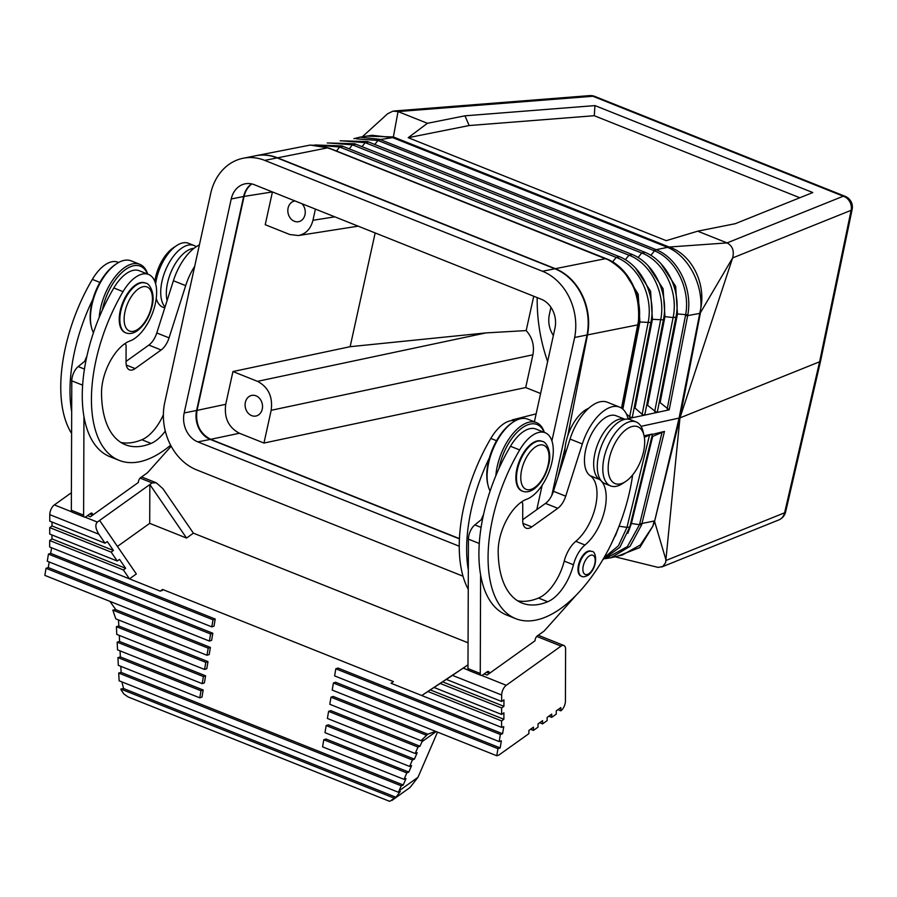 <?xml version="1.0" encoding="UTF-8"?>
<svg xmlns="http://www.w3.org/2000/svg" width="897" height="897" viewBox="0 0 897 897"><rect width="100%" height="100%" fill="white"/><g stroke="black" fill="none" stroke-linecap="round" stroke-linejoin="round"><path stroke-width="1.35" d="M852.15 209.349L820.62 360.852L819.6 361.783L851.118 210.313A11.482 3.128 11.8 0 0 852.15 209.349A11.482 11.482 0 0 0 845.165 196.342A11.482 5.774 111.8 0 0 843.292 196.208L727.075 242.908L669.128 247.023L393.368 136.961L392.628 137.6L667.29 247.224C687.932 255.611 702.362 283.037 700.882 307.884L699.75 313.378L700.882 307.884C705.816 282.42 691.094 253.963 669.128 247.023L656.156 249.691C678.031 258.336 692.854 288.834 687.808 314.813L687.663 315.621L699.75 313.378L679.074 418.159L654.563 521.415L679.948 417.901L641.019 426.333M165.048 307.009A34.434 17.335 -68.2 0 1 162.839 277.947A34.434 17.335 -68.2 0 1 181.373 248.346A34.434 17.335 -68.2 0 1 194.032 245.498L188.505 243.289A34.434 17.335 111.8 0 0 176.731 245.531A34.434 17.335 111.8 0 0 175.846 246.148A34.434 17.335 111.8 0 0 155.63 283.844M156.235 298.466A34.434 17.335 111.8 0 0 162.985 307.245L164.745 307.951M243.165 158.253L255.589 155.775A53.562 43.975 -101.3 0 1 277.139 157.917L554.895 268.775A53.562 43.975 78.7 0 1 587.064 334.985L574.652 337.463A53.562 43.975 78.7 0 0 542.472 271.253L264.716 160.384A53.562 43.975 -101.3 0 0 243.165 158.253A53.562 43.975 -101.3 0 0 210.963 192.306L164.779 402.361A53.562 43.975 78.7 0 0 196.69 469.905L463.031 576.21M540.611 393.503L525.698 387.549L532.896 354.797L271.174 410.299L263.965 443.051L239.409 433.24C228.522 427.488 223.97 417.834 225.73 404.3L232.94 371.549L350.144 346.69L485.939 332.91L526.18 330.578L533.737 296.234M271.174 410.299C272.935 396.766 268.382 387.112 257.495 381.348L232.94 371.549M532.896 354.797C534.556 345.491 532.313 337.429 526.18 330.578M634.246 407.361L642.151 414.313L644.192 415.221L644.932 413.719M315.408 209.091L312.952 220.281C310.721 228.892 305.866 233.982 298.398 235.541L289.787 234.521L265.22 224.71L272.43 191.936L244.074 196.409C245.33 191.005 247.92 186.845 251.855 183.941M551.812 495.335L587.064 334.985M86.919 356.131A38.257 19.263 111.8 0 0 84.699 361.3L78.196 366.581A11.482 5.774 111.8 0 0 71.782 380.833L71.682 411.656A122.418 61.635 -68.2 0 1 92.795 299.396M170.632 445.204A122.418 61.635 -68.2 0 1 119.155 460.374A122.418 61.635 -68.2 0 1 123.035 291.637A35.925 18.086 -68.2 0 1 148.521 274.426A35.925 18.086 -68.2 0 1 154.419 307.335A35.925 18.086 -68.2 0 1 129.953 340.961A38.257 19.263 111.8 0 0 101.529 393.121A105.588 53.158 111.8 0 0 125.389 444.744A105.588 53.158 111.8 0 0 151.077 443.421A38.257 19.263 111.8 0 0 165.295 431.076M119.155 460.374L109.939 456.696A122.418 61.635 -68.2 0 1 83.959 416.556A122.418 61.635 -68.2 0 1 113.818 287.959A35.925 18.086 -68.2 0 1 139.315 270.748L148.521 274.426M459.455 538.873L210.268 439.418L197.845 441.896L459.275 546.239M225.73 404.3L197.026 410.389C195.254 423.922 199.818 433.576 210.694 439.328L459.466 538.626M468.066 642.801L193.404 533.166L162.817 488.551L156.257 482.788L152.131 482.9L99.623 520.428L136.333 573.968L129.482 578.868L160.182 591.123L162.391 590.383L162.548 589.43L393.413 681.574L391.047 683.267L421.747 695.523L465.577 666.493L446.403 679.433L501.658 701.488L501.681 695.018A7.647 3.857 -68.2 0 1 506.267 685.286L561.051 646.109A7.647 3.857 -68.2 0 1 563.865 645.481A7.647 3.857 -68.2 0 1 565.603 649.316L565.424 701.095A7.647 3.857 -68.2 0 1 560.827 710.828L560.838 707.598L556.275 710.861L556.263 714.09L551.7 717.353L551.711 714.124L547.148 717.387L547.136 720.627L542.573 723.89L542.584 720.65L538.021 723.913L538.009 727.153L533.435 730.416L533.446 727.175L528.882 730.438L528.871 733.679L498.889 755.05M251.62 183.885A22.952 18.848 -101.3 0 0 243.636 196.499L196.6 410.478A22.952 18.848 -101.3 0 0 210.268 439.418M196.6 410.478L184.177 412.956A22.952 18.848 -101.3 0 0 197.845 441.896M184.177 412.956L231.224 198.977A22.952 18.848 -101.3 0 1 245.15 183.818A22.952 18.848 -101.3 0 1 254.389 184.737L541.295 299.25A22.952 18.848 -101.3 0 1 554.963 328.19L534.388 421.792M71.603 433.43A122.418 61.635 -68.2 0 1 92.335 279.382A35.925 18.086 -68.2 0 1 117.821 262.171L118.628 262.485M560.827 710.828L557.934 709.673M176.731 245.531L173.558 247.617A30.61 15.406 111.8 0 0 172.762 248.155A30.61 15.406 111.8 0 0 154.833 281.423M536.798 509.631L542.158 485.232M551.902 440.909L574.652 337.463M501.569 727.377L421.747 695.523L427.914 691.497L501.591 720.908L501.569 727.377L503.778 726.637L502.567 733.735L338.012 668.052L335.814 668.792L334.615 675.889L499.169 741.572L501.367 740.832L500.167 747.93L497.958 748.67L496.759 755.756L498.956 755.027M502.567 733.735L500.369 734.475L335.814 668.792M194.032 245.498A34.434 17.335 -68.2 0 1 196.185 246.72M657.467 411.028L656.716 412.53L644.192 415.221M659.306 401.979L669.207 409.839L656.716 412.53L646.782 404.67M251.631 415.614A10.517 8.634 -101.3 0 0 255.869 416.04A10.517 8.634 -101.3 0 0 262.529 406.588A10.517 8.634 -101.3 0 0 255.981 395.824A10.517 8.634 -101.3 0 0 251.754 395.398A10.517 8.634 -101.3 0 0 245.094 404.85A10.517 8.634 -101.3 0 0 251.631 415.614M465.577 666.493L467.999 664.767M440.236 683.458L434.07 687.472L501.614 714.438L501.636 707.957L440.236 683.458L442.524 681.821L503.923 706.331L503.946 699.862L501.658 701.488M606.26 259.076L327.921 147.792L607.874 259.614C630.098 272.262 640.279 292.781 638.429 321.16L621.52 408.113M638.429 321.16L637.711 325.589L638.305 325.006M644.08 435.807L651.973 434.114L644.349 437.265M167.1 300.551A32.763 16.494 -68.2 0 1 173.099 267.609A32.763 16.494 -68.2 0 1 193.987 248.301M525.698 387.549L263.965 443.051M501.636 707.957L503.923 706.331M628.068 418.675L631.589 417.924L626.521 414.223M197.026 410.389L244.074 196.409M700.075 313.311L732.625 257.932C734.396 250.925 732.546 245.913 727.075 242.908L697.698 231.179L666.224 240.665L408.213 137.69L469.153 125.546L594.263 115.713L799.81 197.755M408.213 137.69L427.421 123.304L398.044 111.576L393.267 137.499M427.421 123.304L464.971 115.814L594.98 105.599L594.263 115.713M697.698 231.179L735.248 223.701L812.794 192.541L594.98 105.599M464.971 115.814L469.153 125.546M567.734 435.83L587.501 334.906A53.562 43.975 78.7 0 0 555.321 268.685L605.632 258.65L607.874 259.614M362.287 136.815L387.672 113.717L392.987 111.127L398.044 111.576L592.883 96.259A11.482 5.774 111.8 0 1 594.767 96.405A11.482 11.482 0 0 0 589.609 95.62A11.482 8.275 85.5 0 1 592.883 96.259L843.292 196.208A11.482 10.282 -111.9 0 1 851.118 210.313L732.625 257.932L679.96 417.901L665.608 562.755L662.771 566.444L658.219 567.42L614.972 556.79M553.359 335.523C549.222 329.087 547.888 322.124 549.334 314.634L550.949 307.301M653.857 250.577L378.601 140.706L380.227 139.551L392.628 137.6L371.93 135.29L359.966 137.174L379.543 139.282L655.483 249.411L653.857 250.577L654.485 250.835L656.156 249.691M555.321 268.685L277.565 157.827L327.921 147.792L319.792 145.493L309.947 145.123L256.015 155.686A53.562 43.975 -101.3 0 0 255.802 155.73M654.429 520.933L666.112 560.423L784.606 512.804L819.6 361.783L679.948 417.901L700.467 312.649M632.407 416.41L631.589 417.924M547.63 361.569A153.028 125.658 78.7 0 1 537.202 297.613M393.368 136.961L366.671 136.12M622.473 554.963L640.402 544.928L652.904 526.091L654.104 521.011L639.662 523.96L639.483 524.689L641.647 524.779L630.053 546.318L610.947 557.766L622.473 554.963M617.798 556.095L639.819 547.54L652.904 526.091L654.563 521.415M277.565 157.827A53.562 43.975 -101.3 0 0 256.015 155.686M329.087 148.454L325.645 146.962M536.137 413.853L512.12 419.931L513.813 420.603M295.057 200.973A10.517 8.634 -101.3 0 0 294.485 201.063A10.517 8.634 -101.3 0 0 287.825 210.503A10.517 8.634 -101.3 0 0 294.362 221.267A10.517 8.634 -101.3 0 0 298.6 221.694A10.517 8.634 -101.3 0 0 305.047 214.417A10.517 8.634 -101.3 0 0 301.986 203.742M644.124 415.233L631.679 417.901M557.878 477.316L565.065 447.906M375.159 232.94L350.144 346.69M641.647 524.779L664.464 431.435L651.827 436.772M652.321 434.395L664.464 431.435M188.359 295.135A32.763 16.494 -68.2 0 1 189.951 287.915M194.671 266.409A42.081 21.192 111.8 0 0 185.679 285.638L173.401 280.739L156.784 332.966A15.305 7.703 111.8 0 1 148.857 345.087L126.051 361.401M124.616 343.82L125.232 344.067A3.823 1.929 111.8 0 1 126.096 345.995L126.04 362.175A15.305 7.703 111.8 0 0 129.504 369.856A15.305 7.703 111.8 0 0 135.133 368.589L161.135 349.987A15.305 7.703 111.8 0 0 169.062 337.866L185.679 285.638M125.232 344.067A3.823 1.929 111.8 0 0 124.01 344.269M123.181 344.908L122.62 345.367M163.377 414.773A38.257 19.263 -68.2 0 1 141.861 439.743A105.588 53.158 -68.2 0 1 120.96 442.479M125.591 332.765A26.775 13.477 -68.2 0 1 125.277 332.652A26.775 13.477 -68.2 0 1 120.131 311.181A26.775 13.477 -68.2 0 1 135.29 285.134A26.775 13.477 -68.2 0 1 145.135 282.914A26.775 13.477 -68.2 0 1 145.437 283.037M102.314 310.194A40.556 20.418 -68.2 0 1 125.502 269.56A40.556 20.418 -68.2 0 1 147.5 274.011M99.208 317.381A42.081 21.192 -68.2 0 1 124.279 267.777A42.081 21.192 -68.2 0 1 139.753 264.29A42.081 21.192 -68.2 0 1 147.725 274.101M93.456 332.742A42.081 21.192 -68.2 0 1 91.416 327.125A42.081 21.192 -68.2 0 1 115.679 264.346A42.081 21.192 -68.2 0 1 116.778 263.595A42.081 21.192 -68.2 0 1 131.164 260.859L139.753 264.29M91.416 327.125L91.068 325.645A40.556 20.418 -68.2 0 1 114.457 265.153A40.556 20.418 -68.2 0 1 115.5 264.436L116.778 263.595M83.959 416.556L83.612 515.17L71.334 510.258L71.682 411.656M501.591 720.908L503.879 719.271L503.901 712.801L501.614 714.438M500.369 734.475L499.169 741.572M548.807 716.198L551.7 717.353M46.05 568.294L44.85 575.392L209.405 641.063L210.604 633.977L212.813 633.237L48.259 567.554L46.05 568.294L210.604 633.977M49.2 561.971L48.259 567.554M51.611 547.787L50.658 553.359L48.46 554.099L47.261 561.197L211.804 626.88L214.013 626.14L215.213 619.042L213.015 619.782L211.804 626.88M49.683 540.532L49.66 547.002L129.482 578.868L123.371 569.943L49.683 540.532L51.97 538.906L51.981 534.971M49.727 527.593L49.705 534.063L117.249 561.017L111.127 552.092L49.727 527.593L52.015 525.956L52.026 522.02M71.39 492.733L54.358 504.91A7.647 3.857 111.8 0 0 49.772 514.643L49.75 521.123L105.016 543.178L98.894 534.253C95.463 528.647 94.947 524.588 97.347 522.065L85.013 517.143M209.405 641.063L211.602 640.335L212.813 633.237M50.658 553.359L215.213 619.042M48.46 554.099L213.015 619.782M193.404 533.166L186.554 538.065L149.709 523.355L117.451 546.43M162.548 589.43L160.182 591.123M427.914 691.497L430.19 689.86L503.879 719.271M434.07 687.472L430.19 689.86M446.403 679.433L442.524 681.821M484.167 673.916L487.06 675.071L535.027 640.783A3.823 1.929 111.8 0 1 537.314 635.917L544.165 631.017L575.426 596.012M542.573 723.89L539.669 722.735M530.542 729.261L533.435 730.416M497.958 748.67L333.404 682.987L332.204 690.085L496.759 755.756M500.167 747.93L335.613 682.247L333.404 682.987M112.843 610.106L208.205 648.161L206.994 655.259L115.791 618.852L112.843 610.106L115.825 609.68L109.871 601.338M115.825 609.68L210.403 647.421L208.205 648.161M206.994 655.259L209.203 654.518L210.403 647.421M118.808 626.016L116.397 626.678L205.794 662.356L204.594 669.454L206.792 668.714L207.992 661.616L118.808 626.016L118.494 619.939M119.279 635.401L119.581 641.478L205.592 675.811L204.381 682.909L202.184 683.649L203.384 676.551L205.592 675.811M120.052 650.863L120.355 656.94L203.182 690.006L200.984 690.746L199.773 697.832L201.982 697.092L203.182 690.006M120.826 666.325L121.129 672.402L403.224 784.998L406.016 778.54L404.031 779.358L406.823 772.9L408.808 772.082L325.981 739.016L323.783 739.756L322.572 746.853L404.031 779.358M408.808 772.082L411.611 765.612L409.615 766.442L412.407 759.972L414.403 759.154L328.392 724.821L326.183 725.561L324.983 732.658L409.615 766.442M414.403 759.154L417.195 752.695L415.199 753.514L417.991 747.055L419.987 746.226L330.791 710.637L328.594 711.366L327.394 718.463L415.199 753.514M419.987 746.226L422.879 739.812L421.007 740.675L329.793 704.28L331.004 697.182L333.202 696.442L427.779 734.183L421.007 740.675M435.628 731.358L427.779 734.183M121.869 681.899L123.584 688.537L120.837 689.053L121.173 689.972L123.853 693.964L128.103 696.947L389.634 801.346L395.947 797.242L400.331 791.423L398.403 792.264L401.239 785.828L403.224 784.998M391.742 800.561L410.007 787.51L417.991 777.284L437.512 732.12M121.129 672.402L118.707 673.053L119.133 680.801L398.403 792.264M120.355 656.94L117.933 657.591L118.326 665.327L199.773 697.832M119.581 641.478L117.171 642.14L117.552 649.865L202.184 683.649M116.397 626.678L116.778 634.403L204.594 669.454M207.992 661.616L205.794 662.356M331.004 697.182L426.367 735.237M417.991 747.055L328.594 711.366M326.183 725.561L412.407 759.972M323.783 739.756L406.823 772.9M401.239 785.828L118.707 673.053M394.299 798.207L120.837 689.053M395.947 797.242L123.584 688.537M117.933 657.591L200.984 690.746M203.384 676.551L117.171 642.14M99.623 520.428L97.347 522.065M87.514 515.596L90.418 516.762L138.373 482.463A3.823 1.929 111.8 0 1 140.672 477.596L147.523 472.708L171.17 446.224M123.371 569.943L125.647 568.306L51.97 538.906M125.647 568.306L119.536 559.392L117.249 561.017M111.127 552.092L113.414 550.466L52.015 525.956M113.414 550.466L107.292 541.541L105.016 543.178M186.554 538.065L149.844 484.526L149.709 523.355M83.612 515.17A3.823 1.929 111.8 0 0 84.475 517.087A3.823 1.929 111.8 0 0 85.888 516.773L90.451 513.499A3.823 1.929 111.8 0 1 91.864 513.185A3.823 1.929 111.8 0 1 92.727 515.102L89.823 513.947M86.056 360.19L84.699 361.3M199.403 244.892A42.081 21.192 111.8 0 0 173.401 280.739M71.334 510.258A3.823 1.929 111.8 0 0 72.197 512.187L84.475 517.087M632.62 474.962A122.418 61.635 -68.2 0 1 515.797 618.695L506.592 615.017A122.418 61.635 -68.2 0 1 480.601 574.865A122.418 61.635 -68.2 0 1 510.471 446.269A35.925 18.086 -68.2 0 1 535.957 429.058L545.174 432.735A35.925 18.086 -68.2 0 1 551.072 465.655A35.925 18.086 -68.2 0 1 526.606 499.27A38.257 19.263 111.8 0 0 498.183 551.431A105.588 53.158 111.8 0 0 522.043 603.053A105.588 53.158 111.8 0 0 547.719 601.741A38.257 19.263 111.8 0 0 573.452 564.774A22.952 11.56 -68.2 0 1 584.99 545.006A38.257 19.263 111.8 0 0 604.78 509.743A38.257 19.263 111.8 0 0 599.454 479.447A32.763 16.494 -68.2 0 1 598.445 442.445A32.763 16.494 -68.2 0 1 625.007 419.314M480.265 673.479L467.976 668.579A3.823 1.929 111.8 0 0 468.851 670.496L481.128 675.396A3.823 1.929 111.8 0 1 480.265 673.479L480.601 574.865M481.128 675.396A3.823 1.929 111.8 0 0 482.53 675.082L487.093 671.819A3.823 1.929 111.8 0 1 488.506 671.505A3.823 1.929 111.8 0 1 489.37 673.423L486.477 672.268M467.976 668.579L468.324 569.965A122.418 61.635 -68.2 0 1 489.448 457.705M564.919 455.194A32.763 16.494 -68.2 0 1 588.634 408.303M482.709 518.511L474.838 524.902A11.482 5.774 111.8 0 0 468.425 539.142L468.324 569.965M628.192 419.157A42.081 21.192 111.8 0 0 619.614 407.126A42.081 21.192 111.8 0 0 582.332 443.959L565.715 496.187A15.305 7.703 111.8 0 1 557.788 508.307L545.499 503.408L522.693 519.711M545.499 503.408A15.305 7.703 111.8 0 0 553.438 491.276L570.043 439.059A42.081 21.192 111.8 0 1 607.336 402.215L619.614 407.126M468.256 589.34A122.418 61.635 -68.2 0 1 490.816 438.431A35.925 18.086 -68.2 0 1 515.181 420.85M483.561 514.452A38.257 19.263 111.8 0 0 481.341 519.61M490.098 491.051A42.081 21.192 -68.2 0 1 488.069 485.445L487.71 483.965A40.556 20.418 -68.2 0 1 511.099 423.462A40.556 20.418 -68.2 0 1 512.153 422.745L513.42 421.915A42.081 21.192 -68.2 0 1 527.806 419.168L536.406 422.599A42.081 21.192 -68.2 0 1 544.367 432.421M488.069 485.445A42.081 21.192 -68.2 0 1 512.333 422.655A42.081 21.192 -68.2 0 1 513.42 421.915M495.85 475.702A42.081 21.192 -68.2 0 1 520.922 426.086A42.081 21.192 -68.2 0 1 536.406 422.599M498.956 468.514A40.556 20.418 -68.2 0 1 522.155 427.88A40.556 20.418 -68.2 0 1 544.143 432.332M625.018 419.314L616.161 415.771A32.763 16.494 -68.2 0 0 589.385 438.409A32.763 16.494 -68.2 0 0 590.248 475.769A38.257 19.263 -68.2 0 1 595.574 506.076A38.257 19.263 -68.2 0 1 575.784 541.328A22.952 11.56 -68.2 0 0 564.235 561.096A38.257 19.263 -68.2 0 1 538.514 598.064A105.588 53.158 -68.2 0 1 517.603 600.788M515.797 618.695A122.418 61.635 -68.2 0 1 519.677 449.946A35.925 18.086 -68.2 0 1 545.174 432.735M591.224 551.33A13.388 6.739 111.8 0 0 590.921 551.184A13.388 6.739 111.8 0 0 585.999 552.294A13.388 6.739 111.8 0 0 578.834 563.664A13.388 6.739 111.8 0 0 580.998 576.065A13.388 6.739 111.8 0 0 581.312 576.166M522.233 491.085A26.775 13.477 -68.2 0 1 521.931 490.973A26.775 13.477 -68.2 0 1 516.773 469.501A26.775 13.477 -68.2 0 1 531.932 443.443A26.775 13.477 -68.2 0 1 541.788 441.223A26.775 13.477 -68.2 0 1 542.091 441.358M636.119 421.949L630.591 419.74A34.434 17.335 111.8 0 0 608.928 431.95A34.434 17.335 111.8 0 0 597.279 466.406A34.434 17.335 111.8 0 0 605.06 483.696L610.588 485.905A34.434 17.335 -68.2 0 1 602.806 468.615A34.434 17.335 -68.2 0 1 614.456 434.159A34.434 17.335 -68.2 0 1 636.119 421.949A34.434 17.335 -68.2 0 1 643.104 431.681L643.979 435.381A30.61 15.406 -68.2 0 1 644.685 442.098A30.61 15.406 -68.2 0 1 625.545 481.577A30.61 15.406 -68.2 0 1 608.166 468.212A30.61 15.406 -68.2 0 1 623.931 431.367A30.61 15.406 -68.2 0 1 643.979 435.381M519.823 503.228L519.262 503.677M557.788 508.307L531.775 526.898L522.94 523.377M521.269 502.141L521.886 502.387A3.823 1.929 111.8 0 1 522.749 504.305L522.693 520.484A15.305 7.703 111.8 0 0 526.147 528.165A15.305 7.703 111.8 0 0 531.775 526.898M521.886 502.387A3.823 1.929 111.8 0 0 520.664 502.578M625.545 481.577L622.361 483.662A34.434 17.335 -68.2 0 1 610.588 485.905M625.321 259.749L628.954 255.197L352.443 144.832L329.715 143.072M349.236 148.835L352.443 144.832L355.279 144.339M612.595 261.89L616.194 257.383L339.683 147.007L317.258 145.123M336.476 151.021L339.683 147.007L342.519 146.525M631.791 254.703L628.954 255.197C651.256 263.393 666.247 294.25 660.573 320.24L642.151 414.313M619.031 256.89L616.194 257.383C638.664 265.647 653.767 296.728 648.049 322.92L629.627 417.004M638.081 257.574L641.725 253.01L365.202 142.645L342.609 140.907M362.007 146.648L365.202 142.645L368.039 142.152M554.895 268.775L542.472 271.253M485.939 332.91L257.495 381.348M651.413 319.242A3.823 0.975 -168.9 0 1 652.433 319.31L635.076 407.978M660.999 263.763L675.654 286.345L677.482 313.95L687.808 314.813M667.2 408.931L685.611 314.881C690.578 289.35 675.979 259.311 654.485 250.835L650.841 255.387M113.818 287.959L123.035 291.637M239.409 433.24L210.694 439.328M92.335 279.382L99.903 282.398M243.636 196.499L231.224 198.977M663.937 316.563A3.823 0.975 -168.9 0 1 664.957 316.63L673.098 317.56L654.675 411.622M648.34 266.028L663.118 288.789L664.957 316.63L647.6 405.287M277.139 157.917L264.716 160.384M644.562 252.528L641.725 253.01C663.858 261.15 678.737 291.76 673.098 317.56L675.912 317.168L657.411 411.633M638.899 321.922A3.823 0.975 -168.9 0 1 639.909 321.989L650.863 322.528L632.363 417.015M623.718 271.141L638.193 294.16L639.909 321.989L622.843 409.122M676.45 313.883A3.823 0.975 -168.9 0 1 677.482 313.95L660.125 402.596M635.693 268.281L650.583 291.245L652.433 319.31L663.388 319.848L644.887 414.324M587.501 334.906L637.845 324.86M605.677 258.65L605.06 258.403M328.537 148.039L329.748 148.711L328.537 148.039M378.601 140.706L377.962 140.47L379.543 139.282M374.767 144.462L377.962 140.47L356.367 138.822M637.711 325.589L621.554 408.135M630.658 523.4A3.823 1.076 -166.3 0 1 631.41 523.489L639.483 524.689L627.384 546.609L607.437 557.542M627.844 533.289L631.41 523.489L652.691 436.413M669.207 409.839L687.663 315.621L685.476 315.632M615.286 536.058L618.504 527.638M312.952 220.281L334.816 216.839M603.995 557.777L618.392 545.802L626.958 527.391L629.772 527.021L619.905 547.226L602.952 559.571M619.065 526.214L626.958 527.391L649.54 434.989M784.606 512.804A11.482 10.282 68.1 0 1 778.731 519.968A11.482 11.482 0 0 0 785.626 511.907A11.482 3.05 13 0 1 784.606 512.804M662.064 432.309L639.662 523.96M125.277 332.652L125.894 332.899A26.775 13.477 -68.2 0 1 120.747 311.427A26.775 13.477 -68.2 0 1 135.907 285.381A26.775 13.477 -68.2 0 1 145.751 283.16L145.135 282.914M138.205 329.064A23.714 11.941 -68.2 0 1 124.122 319.13A23.714 11.941 -68.2 0 1 138.351 288.946A23.714 11.941 -68.2 0 1 152.434 298.892A23.714 11.941 -68.2 0 1 138.205 329.064M141.861 439.743L151.077 443.421M84.464 369.082L78.196 366.581M82.636 385.161L71.782 380.833M561.051 646.109L536.754 636.41M506.267 685.286L481.667 675.463M468.413 670.171L463.289 668.13M417.991 777.284L399.087 790.795M436.166 731.571L421.915 741.763M152.131 482.9L140.111 478.101M71.771 511.862L54.358 504.91M98.894 534.253L49.772 514.643M135.133 368.589L126.298 365.057M161.135 349.987L148.857 345.087M169.062 337.866L156.784 332.966M490.816 438.431L496.546 440.719M538.514 598.064L547.719 601.741M564.235 561.096L573.452 564.774M575.784 541.328L584.99 545.006M590.248 475.769L599.454 479.447M510.471 446.269L519.677 449.946M580.998 576.065L581.615 576.3A13.388 6.739 -68.2 0 1 579.036 565.57A13.388 6.739 -68.2 0 1 586.616 552.541A13.388 6.739 -68.2 0 1 591.538 551.431L590.921 551.184M589.004 573.587A10.327 5.203 -68.2 0 1 582.871 569.259A10.327 5.203 -68.2 0 1 589.06 556.118A10.327 5.203 -68.2 0 1 595.193 560.446A10.327 5.203 -68.2 0 1 589.004 573.587M521.931 490.973L522.547 491.22A26.775 13.477 -68.2 0 1 517.39 469.748A26.775 13.477 -68.2 0 1 532.549 443.69A26.775 13.477 -68.2 0 1 542.393 441.47L541.788 441.223M534.859 487.385A23.714 11.941 -68.2 0 1 520.776 477.439A23.714 11.941 -68.2 0 1 534.993 447.255A23.714 11.941 -68.2 0 1 549.076 457.201A23.714 11.941 -68.2 0 1 534.859 487.385M479.29 543.481L468.425 539.142M481.106 527.402L474.838 524.902M582.332 443.959L570.043 439.059M565.715 496.187L553.438 491.276M501.681 695.018L452.559 675.407M663.388 319.848C669.061 293.599 654.16 262.653 631.174 254.086L354.663 143.722L327.259 142.971M650.863 322.528C656.582 296.088 641.568 264.895 618.414 256.273L341.892 145.908L314.825 144.966M845.165 196.342L594.767 96.405M675.912 317.168C681.541 291.121 666.751 260.41 643.945 251.9L367.422 141.535L340.187 140.807M616.441 532.65L610.319 545.959M589.609 95.62L394.03 110.993M622.036 408.471L638.485 324.434C643.9 298.241 628.988 267.328 606.282 258.717L329.132 148.083L310.396 145.079M359.966 137.174L353.878 138.665M605.083 558.696L610.947 557.766M298.398 235.541L358.161 226.156M820.62 360.852L785.626 511.907M778.731 519.968L661.717 566.994M629.772 527.021L652.455 434.204M125.894 332.899C129.594 334.245 133.474 333.471 137.533 330.578C144.507 325.118 149.339 317.033 152.019 306.326C155.641 293.465 149.384 283.093 145.751 283.16M563.865 645.481L538.245 635.255M156.257 482.788L141.603 476.935M581.615 576.3C582.792 577.242 585.035 576.838 588.32 575.1C598.512 566.904 596.46 550.332 591.538 551.431M522.547 491.22C526.236 492.554 530.116 491.78 534.186 488.899C541.16 483.438 545.993 475.343 548.672 464.635C552.294 451.785 546.026 441.414 542.393 441.47"/></g></svg>
